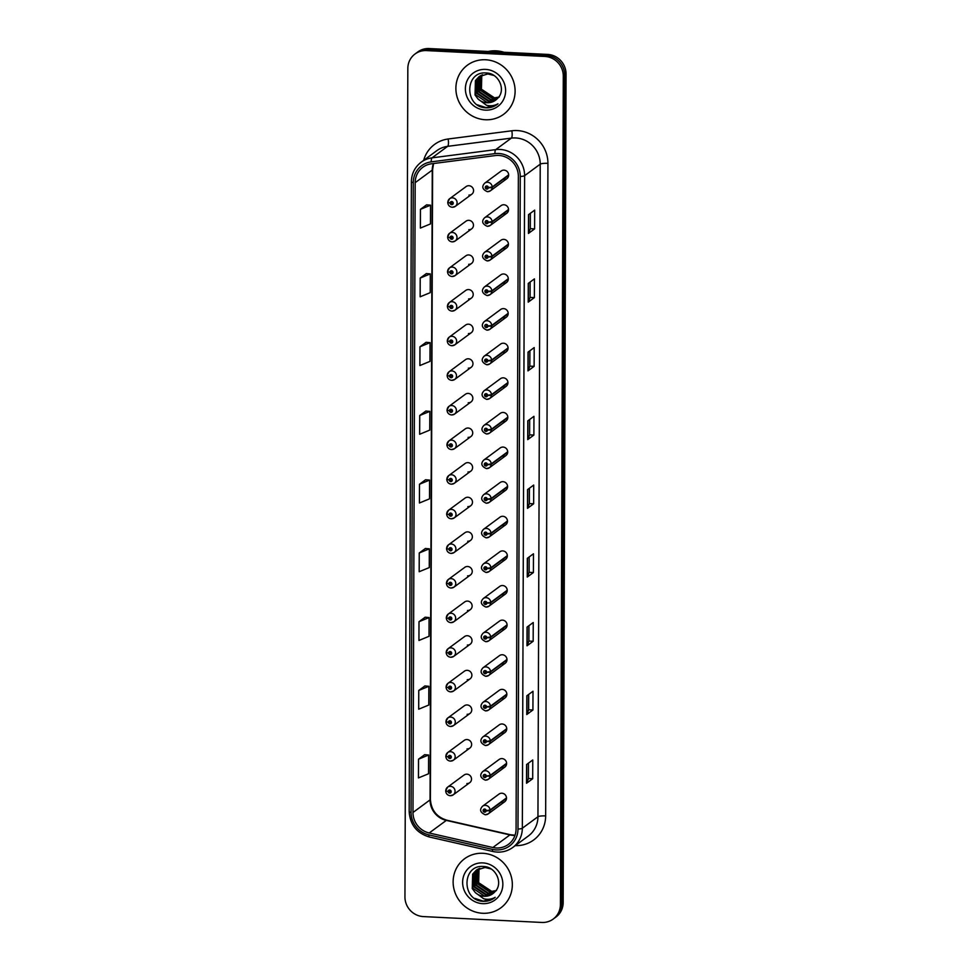 <?xml version="1.0" encoding="UTF-8"?>
<svg xmlns="http://www.w3.org/2000/svg" width="971" height="971" viewBox="0 0 971 971"><rect width="100%" height="100%" fill="white"/><g stroke="black" fill="none" stroke-linecap="round" stroke-linejoin="round"><path stroke-width="1.46" d="M468.811 229.702A4.77 4.552 -126.4 0 0 473.205 223.706A4.77 4.552 -126.4 0 0 465.995 221.182L449.524 233.319A4.77 4.552 53.6 0 1 456.746 235.844A4.77 4.552 53.6 0 1 452.34 241.84M468.69 264.318A4.77 4.552 -126.4 0 0 473.083 258.322A4.77 4.552 -126.4 0 0 465.874 255.798L449.415 267.935A4.77 4.552 53.6 0 1 456.625 270.46A4.77 4.552 53.6 0 1 452.219 276.456M468.568 298.934A4.77 4.552 -126.4 0 0 472.962 292.939A4.77 4.552 -126.4 0 0 465.752 290.414L449.294 302.551A4.77 4.552 53.6 0 1 456.504 305.076A4.77 4.552 53.6 0 1 452.098 311.072M468.447 333.551A4.77 4.552 -126.4 0 0 472.841 327.555A4.77 4.552 -126.4 0 0 465.631 325.03L449.172 337.155A4.77 4.552 53.6 0 1 456.382 339.692A4.77 4.552 53.6 0 1 451.976 345.688M468.325 368.167A4.77 4.552 -126.4 0 0 472.719 362.171A4.77 4.552 -126.4 0 0 465.51 359.634L449.051 371.772A4.77 4.552 53.6 0 1 456.261 374.308A4.77 4.552 53.6 0 1 451.855 380.304M468.204 402.783A4.77 4.552 -126.4 0 0 472.598 396.787A4.77 4.552 -126.4 0 0 465.388 394.25L448.93 406.388A4.77 4.552 53.6 0 1 456.139 408.925A4.77 4.552 53.6 0 1 451.733 414.92M468.083 437.399A4.77 4.552 -126.4 0 0 472.476 431.403A4.77 4.552 -126.4 0 0 465.267 428.866L448.808 441.004A4.77 4.552 53.6 0 1 456.018 443.541A4.77 4.552 53.6 0 1 451.612 449.537M467.961 472.015A4.77 4.552 -126.4 0 0 472.355 466.019A4.77 4.552 -126.4 0 0 465.145 463.483L448.687 475.62A4.77 4.552 53.6 0 1 455.897 478.157A4.77 4.552 53.6 0 1 451.503 484.141M467.84 506.619A4.77 4.552 -126.4 0 0 472.246 500.635A4.77 4.552 -126.4 0 0 465.036 498.099L448.566 510.236A4.77 4.552 53.6 0 1 455.775 512.773A4.77 4.552 53.6 0 1 451.381 518.757M467.719 541.235A4.77 4.552 -126.4 0 0 472.124 535.252A4.77 4.552 -126.4 0 0 464.915 532.715L448.444 544.852A4.77 4.552 53.6 0 1 455.654 547.389A4.77 4.552 53.6 0 1 451.26 553.373M467.597 575.852A4.77 4.552 -126.4 0 0 472.003 569.868A4.77 4.552 -126.4 0 0 464.793 567.331L448.323 579.469A4.77 4.552 53.6 0 1 455.533 582.005A4.77 4.552 53.6 0 1 451.139 587.989M467.476 610.468A4.77 4.552 -126.4 0 0 471.882 604.472A4.77 4.552 -126.4 0 0 464.672 601.947L448.201 614.085A4.77 4.552 53.6 0 1 455.411 616.609A4.77 4.552 53.6 0 1 451.017 622.605M467.354 645.084A4.77 4.552 -126.4 0 0 471.76 639.088A4.77 4.552 -126.4 0 0 464.551 636.563L448.08 648.701A4.77 4.552 53.6 0 1 455.29 651.225A4.77 4.552 53.6 0 1 450.896 657.221M467.233 679.7A4.77 4.552 -126.4 0 0 471.639 673.704A4.77 4.552 -126.4 0 0 464.429 671.179L447.959 683.317A4.77 4.552 53.6 0 1 455.168 685.842A4.77 4.552 53.6 0 1 450.775 691.838M467.124 714.316A4.77 4.552 -126.4 0 0 471.518 708.32A4.77 4.552 -126.4 0 0 464.308 705.796L447.837 717.921A4.77 4.552 53.6 0 1 455.047 720.458A4.77 4.552 53.6 0 1 450.653 726.454M467.002 748.932A4.77 4.552 -126.4 0 0 471.396 742.936A4.77 4.552 -126.4 0 0 464.187 740.4L447.716 752.537A4.77 4.552 53.6 0 1 454.926 755.074A4.77 4.552 53.6 0 1 450.532 761.07M466.881 783.548A4.77 4.552 -126.4 0 0 471.275 777.553A4.77 4.552 -126.4 0 0 464.065 775.016L447.595 787.153A4.77 4.552 53.6 0 1 454.804 789.69A4.77 4.552 53.6 0 1 450.41 795.686M468.932 195.086A4.77 4.552 -126.4 0 0 473.326 189.102A4.77 4.552 -126.4 0 0 466.116 186.566L449.646 198.703A4.77 4.552 53.6 0 1 456.856 201.24A4.77 4.552 53.6 0 1 452.462 207.224M503.913 214.13A4.77 4.552 -126.4 0 0 508.306 208.134A4.77 4.552 -126.4 0 0 501.097 205.609L484.626 217.747A4.77 4.552 53.6 0 1 492.079 221.606L488.231 222.153A1.59 1.517 -126.4 0 0 486.689 220.587A1.59 1.517 -126.4 0 0 485.148 222.068A1.59 1.517 -126.4 0 0 486.677 223.706A1.59 1.517 -126.4 0 0 488.231 222.286L486.689 222.772L486.835 221.546M503.791 248.746A4.77 4.552 -126.4 0 0 508.185 242.75A4.77 4.552 -126.4 0 0 500.975 240.225L484.505 252.351A4.77 4.552 53.6 0 1 491.957 256.223L488.11 256.769A1.59 1.517 -126.4 0 0 486.568 255.203A1.59 1.517 -126.4 0 0 485.027 256.684A1.59 1.517 -126.4 0 0 486.556 258.322A1.59 1.517 -126.4 0 0 488.11 256.902L486.568 257.388L486.192 256.247L488.11 256.769M503.67 283.362A4.77 4.552 -126.4 0 0 508.064 277.366A4.77 4.552 -126.4 0 0 500.854 274.829L484.383 286.967A4.77 4.552 53.6 0 1 491.836 290.839L487.988 291.385A1.59 1.517 -126.4 0 0 486.447 289.819A1.59 1.517 -126.4 0 0 484.905 291.3A1.59 1.517 -126.4 0 0 486.435 292.939A1.59 1.517 -126.4 0 0 487.988 291.518L486.447 292.004L486.07 290.863L487.988 291.385M503.548 317.978A4.77 4.552 -126.4 0 0 507.942 311.982A4.77 4.552 -126.4 0 0 500.733 309.446L484.262 321.583A4.77 4.552 53.6 0 1 491.714 325.455L487.867 326.001A1.59 1.517 -126.4 0 0 486.325 324.435A1.59 1.517 -126.4 0 0 484.784 325.916A1.59 1.517 -126.4 0 0 486.325 327.555A1.59 1.517 -126.4 0 0 487.867 326.135L486.325 326.62L486.483 325.394M503.427 352.594A4.77 4.552 -126.4 0 0 507.821 346.598A4.77 4.552 -126.4 0 0 500.611 344.062L484.141 356.199A4.77 4.552 53.6 0 1 491.593 360.059L487.745 360.617A1.59 1.517 -126.4 0 0 486.204 359.039A1.59 1.517 -126.4 0 0 484.663 360.532A1.59 1.517 -126.4 0 0 486.204 362.171A1.59 1.517 -126.4 0 0 487.745 360.751L486.204 361.236L485.828 360.095L487.745 360.617M503.306 387.198A4.77 4.552 -126.4 0 0 507.699 381.215A4.77 4.552 -126.4 0 0 500.49 378.678L484.019 390.815A4.77 4.552 53.6 0 1 491.472 394.675L487.624 395.233A1.59 1.517 -126.4 0 0 486.095 393.656A1.59 1.517 -126.4 0 0 484.541 395.148A1.59 1.517 -126.4 0 0 486.083 396.787A1.59 1.517 -126.4 0 0 487.624 395.367L486.083 395.852L485.706 394.712L487.624 395.233M503.184 421.815A4.77 4.552 -126.4 0 0 507.578 415.831A4.77 4.552 -126.4 0 0 500.368 413.294L483.898 425.432A4.77 4.552 53.6 0 1 491.35 429.291L487.503 429.85A1.59 1.517 -126.4 0 0 485.973 428.272A1.59 1.517 -126.4 0 0 484.42 429.765A1.59 1.517 -126.4 0 0 485.961 431.403A1.59 1.517 -126.4 0 0 487.503 429.983L485.961 430.456L486.119 429.243M503.063 456.431A4.77 4.552 -126.4 0 0 507.457 450.447A4.77 4.552 -126.4 0 0 500.247 447.91L483.776 460.048A4.77 4.552 53.6 0 1 491.229 463.907L487.381 464.466A1.59 1.517 -126.4 0 0 485.852 462.888A1.59 1.517 -126.4 0 0 484.298 464.381A1.59 1.517 -126.4 0 0 485.84 466.019A1.59 1.517 -126.4 0 0 487.381 464.599L485.84 465.073L485.464 463.944L487.381 464.466M502.942 491.047A4.77 4.552 -126.4 0 0 507.335 485.063A4.77 4.552 -126.4 0 0 500.126 482.526L483.667 494.664A4.77 4.552 53.6 0 1 491.108 498.524L487.26 499.07A1.59 1.517 -126.4 0 0 485.731 497.504A1.59 1.517 -126.4 0 0 484.177 498.997A1.59 1.517 -126.4 0 0 485.718 500.623A1.59 1.517 -126.4 0 0 487.26 499.215L485.718 499.689L485.876 498.463M502.82 525.663A4.77 4.552 -126.4 0 0 507.214 519.667A4.77 4.552 -126.4 0 0 500.004 517.142L483.546 529.28A4.77 4.552 53.6 0 1 490.986 533.14L487.139 533.686A1.59 1.517 -126.4 0 0 485.609 532.12A1.59 1.517 -126.4 0 0 484.056 533.601A1.59 1.517 -126.4 0 0 485.597 535.239A1.59 1.517 -126.4 0 0 487.139 533.832L485.597 534.305L485.221 533.176L487.139 533.686M502.699 560.279A4.77 4.552 -126.4 0 0 507.093 554.283A4.77 4.552 -126.4 0 0 499.883 551.759L483.424 563.896A4.77 4.552 53.6 0 1 490.877 567.756L487.017 568.302A1.59 1.517 -126.4 0 0 485.488 566.736A1.59 1.517 -126.4 0 0 483.934 568.217A1.59 1.517 -126.4 0 0 485.476 569.856A1.59 1.517 -126.4 0 0 487.017 568.448L485.476 568.921L485.099 567.78L487.017 568.302M502.577 594.895A4.77 4.552 -126.4 0 0 506.971 588.899A4.77 4.552 -126.4 0 0 499.762 586.375L483.303 598.512A4.77 4.552 53.6 0 1 490.756 602.372L486.896 602.918A1.59 1.517 -126.4 0 0 485.366 601.352A1.59 1.517 -126.4 0 0 483.813 602.833A1.59 1.517 -126.4 0 0 485.354 604.472A1.59 1.517 -126.4 0 0 486.896 603.052L485.354 603.537L485.512 602.311M502.456 629.511A4.77 4.552 -126.4 0 0 506.85 623.516A4.77 4.552 -126.4 0 0 499.64 620.991L483.182 633.116A4.77 4.552 53.6 0 1 490.634 636.988L486.774 637.534A1.59 1.517 -126.4 0 0 485.245 635.969A1.59 1.517 -126.4 0 0 483.692 637.449A1.59 1.517 -126.4 0 0 485.233 639.088A1.59 1.517 -126.4 0 0 486.774 637.668L485.233 638.153L484.857 637.012L486.774 637.534M502.335 664.128A4.77 4.552 -126.4 0 0 506.728 658.132A4.77 4.552 -126.4 0 0 499.519 655.595L483.06 667.732A4.77 4.552 53.6 0 1 490.513 671.604L486.653 672.15A1.59 1.517 -126.4 0 0 485.124 670.585A1.59 1.517 -126.4 0 0 483.57 672.066A1.59 1.517 -126.4 0 0 485.112 673.704A1.59 1.517 -126.4 0 0 486.653 672.284L485.112 672.769L485.269 671.544M502.213 698.744A4.77 4.552 -126.4 0 0 506.607 692.748A4.77 4.552 -126.4 0 0 499.397 690.211L482.939 702.349A4.77 4.552 53.6 0 1 490.391 706.22L486.532 706.767A1.59 1.517 -126.4 0 0 485.002 705.201A1.59 1.517 -126.4 0 0 483.449 706.682A1.59 1.517 -126.4 0 0 484.99 708.32A1.59 1.517 -126.4 0 0 486.532 706.9L484.99 707.386L485.148 706.16M502.092 733.36A4.77 4.552 -126.4 0 0 506.498 727.364A4.77 4.552 -126.4 0 0 499.288 724.827L482.818 736.965A4.77 4.552 53.6 0 1 490.27 740.824L486.41 741.383A1.59 1.517 -126.4 0 0 484.881 739.805A1.59 1.517 -126.4 0 0 483.327 741.298A1.59 1.517 -126.4 0 0 484.869 742.936A1.59 1.517 -126.4 0 0 486.41 741.516L484.869 742.002L484.493 740.861L486.41 741.383M501.971 767.964A4.77 4.552 -126.4 0 0 506.377 761.98A4.77 4.552 -126.4 0 0 499.167 759.443L482.696 771.581A4.77 4.552 53.6 0 1 490.149 775.441L486.301 775.999A1.59 1.517 -126.4 0 0 484.76 774.421A1.59 1.517 -126.4 0 0 483.206 775.914A1.59 1.517 -126.4 0 0 484.747 777.553A1.59 1.517 -126.4 0 0 486.289 776.132L484.747 776.618L484.905 775.392M501.849 802.58A4.77 4.552 -126.4 0 0 506.255 796.596A4.77 4.552 -126.4 0 0 499.045 794.06L482.575 806.197A4.77 4.552 53.6 0 1 490.027 810.057L486.18 810.615A1.59 1.517 -126.4 0 0 484.638 809.037A1.59 1.517 -126.4 0 0 483.097 810.53A1.59 1.517 -126.4 0 0 484.626 812.169A1.59 1.517 -126.4 0 0 486.18 810.749L484.626 811.222L484.262 810.093L486.18 810.615M504.034 179.514A4.77 4.552 -126.4 0 0 508.428 173.518A4.77 4.552 -126.4 0 0 501.218 170.993L484.747 183.131A4.77 4.552 53.6 0 1 492.2 186.99L488.352 187.537A1.59 1.517 -126.4 0 0 486.811 185.971A1.59 1.517 -126.4 0 0 485.269 187.452A1.59 1.517 -126.4 0 0 486.799 189.09A1.59 1.517 -126.4 0 0 488.352 187.682L486.811 188.156L486.435 187.015L488.352 187.537M485.609 59.765A30.514 29.106 -126.4 0 0 467.391 65.191A30.514 29.106 -126.4 0 0 457.462 98.12A30.514 29.106 -126.4 0 0 485.391 119.749A30.514 29.106 -126.4 0 0 503.609 114.323A30.514 29.106 -126.4 0 0 513.538 81.406A30.514 29.106 -126.4 0 0 485.609 59.765A30.514 29.106 -126.4 0 0 467.391 65.191A30.514 29.106 -126.4 0 0 457.462 98.12A30.514 29.106 -126.4 0 0 485.391 119.749A30.514 29.106 -126.4 0 0 503.609 114.323A30.514 29.106 -126.4 0 0 513.538 81.406A30.514 29.106 -126.4 0 0 485.609 59.765M482.83 853.291A30.514 29.106 -126.4 0 0 464.624 858.716A30.514 29.106 -126.4 0 0 454.695 891.633A30.514 29.106 -126.4 0 0 482.623 913.274A30.514 29.106 -126.4 0 0 500.842 907.849A30.514 29.106 -126.4 0 0 510.77 874.932A30.514 29.106 -126.4 0 0 482.83 853.291A30.514 29.106 -126.4 0 0 464.624 858.716A30.514 29.106 -126.4 0 0 454.695 891.633A30.514 29.106 -126.4 0 0 482.623 913.274A30.514 29.106 -126.4 0 0 500.842 907.849A30.514 29.106 -126.4 0 0 510.77 874.932A30.514 29.106 -126.4 0 0 482.83 853.291M498.681 155.433A20.342 19.408 53.6 0 1 518.356 176.406L516.074 828.967A20.342 19.408 53.6 0 1 508.403 844.369A20.342 19.408 53.6 0 1 492.843 847.513L429.218 832.984A20.342 19.408 53.6 0 1 412.978 812.496L415.175 182.669A20.342 19.408 53.6 0 1 422.846 167.267A20.342 19.408 53.6 0 1 431.561 163.783L495.259 155.566A20.342 19.408 53.6 0 1 498.681 155.433M498.693 153.491A22.321 21.289 -126.4 0 0 494.931 153.636L431.233 161.866A22.321 21.289 -126.4 0 0 413.27 182.572L411.061 812.399A22.321 21.289 -126.4 0 0 428.879 834.878L492.503 849.407A22.321 21.289 -126.4 0 0 517.992 829.064L520.274 176.491A22.321 21.289 -126.4 0 0 498.693 153.491M415.03 53.988L417.797 51.936A19.068 18.194 -126.4 0 1 429.182 48.55L547.62 54.412A19.068 18.194 -126.4 0 1 566.057 74.063L563.168 902.581A19.068 18.194 -126.4 0 1 555.97 917.012L554.587 918.032A19.068 18.194 -126.4 0 0 561.772 903.6L564.673 75.083A19.068 18.194 -126.4 0 0 546.224 55.432L427.798 49.57A19.068 18.194 -126.4 0 0 416.413 52.968A19.068 18.194 -126.4 0 1 427.798 49.57L546.224 55.432A19.068 18.194 -126.4 0 1 564.673 75.083L561.772 903.6A19.068 18.194 -126.4 0 1 554.587 918.032L553.203 919.064A19.068 18.194 -126.4 0 0 560.388 904.62L563.289 76.114A19.068 18.194 -126.4 0 0 544.84 56.452L426.403 50.589A19.068 18.194 -126.4 0 0 415.03 53.988A19.068 18.194 -126.4 0 0 407.832 68.419L404.943 896.937A19.068 18.194 -126.4 0 0 423.38 916.588L541.818 922.45A19.068 18.194 -126.4 0 0 553.203 919.064M528.455 763.145L528.406 778.536L526.67 783.099A5.086 0.935 -179.8 0 1 526.525 783.257L532.691 778.73L532.751 759.977L526.598 764.517L526.525 783.257M528.406 778.511L532.691 778.73M532.921 709.995L528.637 709.777L526.913 714.365A5.086 0.935 -179.8 0 1 526.768 714.535L532.921 709.995L532.994 691.255L526.84 695.782L526.768 714.535M528.94 625.688L528.879 641.078L527.144 645.642A5.086 0.935 -179.8 0 1 527.01 645.8L533.164 641.261L533.237 622.52L527.071 627.06L527.01 645.8M528.879 641.054L533.164 641.261M533.407 572.538L529.122 572.32L527.387 576.908A5.086 0.935 -179.8 0 1 527.253 577.065L533.407 572.538L533.467 553.786L527.314 558.325L527.253 577.065M534.608 228.877L530.324 228.671L528.588 233.258A5.086 0.935 -179.8 0 1 528.455 233.416L534.608 228.877L534.669 210.137L528.515 214.676L528.455 233.416M534.366 297.612L530.081 297.405L528.345 301.993A5.086 0.935 -179.8 0 1 528.212 302.151L534.366 297.612L534.426 278.871L528.273 283.411L528.212 302.151M534.123 366.346L529.838 366.128L528.103 370.716A5.086 0.935 -179.8 0 1 527.969 370.886L534.123 366.346L534.196 347.594L528.03 352.133L527.969 370.886M533.88 435.069L529.608 434.862L527.872 439.45A5.086 0.935 -179.8 0 1 527.726 439.608L533.88 435.069L533.953 416.328L527.799 420.868L527.726 439.608M529.413 488.219L529.365 503.621L527.629 508.173A5.086 0.935 -179.8 0 1 527.496 508.343L533.649 503.803L533.71 485.063L527.556 489.59L527.496 508.343M529.365 503.597L533.649 503.803M425.152 617.228L418.999 621.707L418.938 640.459L429.024 636.308L429.085 617.556L425.092 617.216M424.922 685.951L418.768 690.442L418.695 709.182L428.781 705.031L428.854 686.291L424.861 685.951M424.679 754.685L418.525 759.176L418.452 777.917L428.551 773.766L428.612 755.025L424.618 754.685M425.881 411.036L419.727 415.515L419.654 434.268L429.74 430.117L429.813 411.376L425.82 411.024M426.123 342.302L419.958 346.793L419.897 365.533L429.983 361.382L430.056 342.642L426.063 342.302M426.354 273.579L420.2 278.058L420.14 296.81L430.226 292.659L430.287 273.907L426.293 273.567M426.597 204.845L420.443 209.335L420.382 228.076L430.469 223.925L430.529 205.184L426.536 204.832M425.395 548.494L419.241 552.985L419.181 571.725L429.267 567.574L429.328 548.833L425.334 548.494M419.484 484.25L419.411 502.99L429.51 498.851L429.57 480.099L425.577 479.759L419.484 484.25L429.57 480.099M529.608 434.887L529.656 419.496M529.838 366.152L529.899 350.762M530.081 297.429L530.13 282.039M530.324 228.695L530.372 213.304M529.122 572.344L529.171 556.953M528.637 709.801L528.697 694.411M419.727 415.515L429.813 411.376M419.958 346.793L430.056 342.642M420.2 278.058L430.287 273.907M420.443 209.335L430.529 205.184M419.241 552.985L429.328 548.833M418.999 621.707L429.085 617.556M418.768 690.442L428.854 686.291M418.525 759.176L428.612 755.025M487.503 187.537L486.957 186.93M508.67 174.853L492.2 186.99M488.352 187.682A3.18 0.619 2.7 0 0 492.2 187.403A4.77 4.552 53.6 0 1 487.563 191.651M508.67 175.266L492.2 187.403M447.934 202.454L450.168 203.097A1.59 1.517 -126.4 0 0 451.709 204.663A1.59 1.517 -126.4 0 0 453.251 203.182A1.59 1.517 -126.4 0 0 451.721 201.543A1.59 1.517 -126.4 0 0 450.168 202.963L451.709 202.478L452.085 203.619L450.168 203.097M452.328 203.133L451.09 203.048M450.168 202.963A3.18 0.619 -177.3 0 1 447.765 202.247L449.646 198.703A4.77 4.552 53.6 0 0 447.862 202.102M451.867 202.538L451.09 203.109M487.381 222.153L488.231 222.153M508.549 209.469L492.079 221.606M488.231 222.286A3.18 0.619 2.7 0 0 492.079 222.007A4.77 4.552 53.6 0 1 487.442 226.267M508.549 209.882L492.079 222.007M487.26 256.769L486.714 256.162M508.428 244.085L491.957 256.223M488.11 256.902A3.18 0.619 2.7 0 0 491.957 256.623A4.77 4.552 53.6 0 1 487.321 260.883M508.428 244.486L491.957 256.623M487.139 291.385L486.592 290.778M508.306 278.701L491.836 290.839M487.988 291.518A3.18 0.619 2.7 0 0 491.836 291.239A4.77 4.552 53.6 0 1 487.199 295.5M508.306 279.102L491.836 291.239M508.185 313.317L491.714 325.455M487.867 326.135A3.18 0.619 2.7 0 0 491.714 325.855A4.77 4.552 53.6 0 1 487.078 330.116M508.185 313.718L491.714 325.855M486.944 326.001L487.867 326.001M447.813 237.07L450.046 237.713A1.59 1.517 -126.4 0 0 451.588 239.279A1.59 1.517 -126.4 0 0 453.129 237.798A1.59 1.517 -126.4 0 0 451.6 236.159A1.59 1.517 -126.4 0 0 450.046 237.579L451.588 237.094L451.964 238.235L450.046 237.713M451.721 237.118L450.969 237.664M450.046 237.579A3.18 0.619 -177.3 0 1 447.643 236.863L449.524 233.319A4.77 4.552 53.6 0 0 447.74 236.718M452.207 237.749L450.969 237.713M447.692 271.686L449.925 272.329A1.59 1.517 -126.4 0 0 451.466 273.895A1.59 1.517 -126.4 0 0 453.008 272.414A1.59 1.517 -126.4 0 0 451.479 270.775A1.59 1.517 -126.4 0 0 449.925 272.196L451.466 271.71L451.843 272.851L449.925 272.329M449.925 272.196A3.18 0.619 -177.3 0 1 447.522 271.479L449.415 267.935A4.77 4.552 53.6 0 0 447.619 271.334M447.57 306.302L449.804 306.945A1.59 1.517 -126.4 0 0 451.345 308.511A1.59 1.517 -126.4 0 0 452.887 307.03A1.59 1.517 -126.4 0 0 451.357 305.392A1.59 1.517 -126.4 0 0 449.804 306.812L451.345 306.326L451.721 307.467L449.804 306.945M451.479 306.351L450.726 306.897M449.804 306.812A3.18 0.619 -177.3 0 1 447.4 306.096L449.294 302.551A4.77 4.552 53.6 0 0 447.497 305.95M451.964 306.982L450.726 306.945M503.888 52.24A31.788 30.319 -126.4 0 0 496.047 50.832A31.788 30.319 -126.4 0 0 488.195 51.463M498.135 97.755L492.637 98.593L480.912 90.691L481.288 76.321L482.284 74.876M498.366 97.501L493.122 98.229L481.398 90.327L481.774 75.969L482.575 74.767M497.225 98.739L490.683 100.025L478.958 92.136L479.334 77.765L481.143 75.386M497.443 98.52L491.168 99.673L479.443 91.772L479.82 77.401L481.422 75.253M496.315 99.6L488.729 101.469L477.004 93.568L477.368 79.209L480.075 75.969M496.557 99.394L489.214 101.105L477.489 93.216L477.866 78.845L480.329 75.823M478.048 99.006A14.371 13.703 -126.4 0 0 486.993 102.756A14.371 13.703 -126.4 0 0 495.562 100.195A14.371 13.703 -126.4 0 0 497.54 98.399C506.389 90.291 498.9 73.347 486.641 73.007C464.903 70.519 464.017 105.985 484.869 107.745L485.913 107.83C490.489 107.999 494.506 106.652 497.977 103.8C494.421 105.79 490.586 106.264 486.459 105.244L478.048 99.006L475.05 95.012L475.414 80.642L479.067 76.648L487.843 73.942L493.863 75.459M495.598 100.171L487.26 102.55L475.535 94.648L475.911 80.29L479.31 76.478M499.288 97.003L494.494 97.84L480.657 88.664M485.573 69.39A20.731 19.772 -126.4 0 0 465.388 88.762A20.731 19.772 -126.4 0 0 485.427 110.136A20.731 19.772 -126.4 0 0 505.612 90.752A20.731 19.772 -126.4 0 0 485.573 69.39M497.298 104.346L497.977 103.8M497.103 104.492L486.143 107.66L477.635 104.892M495.368 891.281L489.87 892.106L478.133 884.217L478.509 869.846L479.516 868.402M495.586 891.026L490.355 891.754L478.63 883.853L479.006 869.482L479.808 868.292M494.457 892.264L487.903 893.551L476.178 885.649L476.555 871.29L478.375 868.899M494.664 892.033L488.401 893.199L476.676 885.297L477.052 870.926L478.654 868.766M493.547 893.114L485.949 894.995L474.224 887.093L474.601 872.735L477.307 869.494M493.778 892.907L486.447 894.631L474.722 886.729L475.098 872.371L477.562 869.336M475.268 892.531A14.371 13.703 -126.4 0 0 484.226 896.269A14.371 13.703 -126.4 0 0 492.795 893.721A14.371 13.703 -126.4 0 0 494.773 891.924C503.621 883.816 496.132 866.872 483.874 866.533C462.135 864.044 461.249 899.51 482.102 901.27L483.145 901.343C487.721 901.525 491.739 900.178 495.21 897.313C491.654 899.304 487.806 899.789 483.692 898.758L475.268 892.531L472.27 888.538L472.646 874.167L476.288 870.174L485.075 867.467L491.095 868.972M492.831 893.696L484.493 896.075L472.768 888.174L473.144 873.815L476.543 869.992M496.509 890.516L491.727 891.366L477.89 882.19M482.805 862.903A20.731 19.772 -126.4 0 0 462.621 882.287A20.731 19.772 -126.4 0 0 482.66 903.649A20.731 19.772 -126.4 0 0 502.844 884.278A20.731 19.772 -126.4 0 0 482.805 862.903M494.53 897.859L495.21 897.313M494.336 898.017L483.376 901.173L474.868 898.406M508.064 347.921L491.593 360.059M487.745 360.751A3.18 0.619 2.7 0 0 491.593 360.472A4.77 4.552 53.6 0 1 486.957 364.732M508.064 348.334L491.593 360.472M507.942 382.538L491.472 394.675M487.624 395.367A3.18 0.619 2.7 0 0 491.472 395.088A4.77 4.552 53.6 0 1 486.835 399.336M507.942 382.95L491.472 395.088M507.821 417.154L491.35 429.291M487.503 429.983A3.18 0.619 2.7 0 0 491.35 429.704A4.77 4.552 53.6 0 1 486.714 433.952M507.821 417.566L491.35 429.704M486.58 429.837L487.503 429.85M447.449 340.918L449.682 341.561A1.59 1.517 -126.4 0 0 451.224 343.127A1.59 1.517 -126.4 0 0 452.765 341.646A1.59 1.517 -126.4 0 0 451.236 340.008A1.59 1.517 -126.4 0 0 449.682 341.428L451.224 340.942L451.6 342.083L449.682 341.561M451.357 340.967L450.617 341.513M449.682 341.428A3.18 0.619 -177.3 0 1 447.279 340.712L449.172 337.155A4.77 4.552 53.6 0 0 447.376 340.566M451.843 341.598L450.617 341.561M447.328 375.534L449.561 376.178A1.59 1.517 -126.4 0 0 451.102 377.743A1.59 1.517 -126.4 0 0 452.644 376.263A1.59 1.517 -126.4 0 0 451.114 374.624A1.59 1.517 -126.4 0 0 449.561 376.032L451.114 375.559L451.479 376.699L449.561 376.178M451.721 376.214L450.495 376.129M449.561 376.032A3.18 0.619 -177.3 0 1 447.158 375.328L449.051 371.772A4.77 4.552 53.6 0 0 447.255 375.182M451.26 375.607L450.495 376.178M447.206 410.15L449.439 410.794A1.59 1.517 -126.4 0 0 450.981 412.359A1.59 1.517 -126.4 0 0 452.522 410.879A1.59 1.517 -126.4 0 0 450.993 409.24A1.59 1.517 -126.4 0 0 449.439 410.648L450.993 410.175L451.357 411.303L449.439 410.794M451.114 410.187L450.374 410.733M449.439 410.648A3.18 0.619 -177.3 0 1 447.036 409.932L448.93 406.388A4.77 4.552 53.6 0 0 447.133 409.798M451.6 410.83L450.374 410.794M507.699 451.77L491.229 463.907M487.381 464.599A3.18 0.619 2.7 0 0 491.229 464.32A4.77 4.552 53.6 0 1 486.592 468.568M507.699 452.183L491.229 464.32M507.578 486.386L491.108 498.524M487.26 499.215A3.18 0.619 2.7 0 0 491.108 498.936A4.77 4.552 53.6 0 1 486.471 503.184M507.578 486.799L491.108 498.936M486.337 499.07L487.26 499.07M486.289 533.686L485.755 533.079M507.457 521.002L490.986 533.14M487.139 533.832A3.18 0.619 2.7 0 0 490.986 533.552A4.77 4.552 53.6 0 1 486.35 537.8M507.457 521.415L490.986 533.552M486.168 568.302L485.634 567.695M507.335 555.618L490.877 567.756M487.017 568.448A3.18 0.619 2.7 0 0 490.865 568.169A4.77 4.552 53.6 0 1 486.228 572.417M507.335 556.031L490.865 568.169M507.214 590.234L490.756 602.372M486.896 603.052A3.18 0.619 2.7 0 0 490.743 602.773A4.77 4.552 53.6 0 1 486.107 607.033M507.214 590.647L490.743 602.773M485.973 602.918L486.896 602.918M447.085 444.767L449.318 445.398A1.59 1.517 -126.4 0 0 450.86 446.976A1.59 1.517 -126.4 0 0 452.401 445.483A1.59 1.517 -126.4 0 0 450.872 443.844A1.59 1.517 -126.4 0 0 449.33 445.264L450.872 444.791L451.248 445.92L449.318 445.398M450.993 444.803L450.253 445.349M449.33 445.264A3.18 0.619 -177.3 0 1 446.915 444.548L448.808 441.004A4.77 4.552 53.6 0 0 447.012 444.415M451.479 445.446L450.253 445.41M446.963 479.383L449.209 480.014A1.59 1.517 -126.4 0 0 450.738 481.592A1.59 1.517 -126.4 0 0 452.292 480.099A1.59 1.517 -126.4 0 0 450.75 478.46A1.59 1.517 -126.4 0 0 449.209 479.88L450.75 479.407L451.127 480.536L449.209 480.014M451.357 480.062L450.131 479.965M449.209 479.88A3.18 0.619 -177.3 0 1 446.794 479.164L448.687 475.62A4.77 4.552 53.6 0 0 446.891 479.031M450.896 479.456L450.131 480.026M446.842 513.999L449.088 514.63A1.59 1.517 -126.4 0 0 450.617 516.208A1.59 1.517 -126.4 0 0 452.17 514.715A1.59 1.517 -126.4 0 0 450.629 513.076A1.59 1.517 -126.4 0 0 449.088 514.496L450.629 514.023L451.005 515.152L449.088 514.63M450.75 514.035L450.01 514.581M449.088 514.496A3.18 0.619 -177.3 0 1 446.672 513.78L448.566 510.236A4.77 4.552 53.6 0 0 446.769 513.647M451.236 514.679L450.01 514.642M446.721 548.615L448.966 549.246A1.59 1.517 -126.4 0 0 450.495 550.824A1.59 1.517 -126.4 0 0 452.049 549.331A1.59 1.517 -126.4 0 0 450.508 547.693A1.59 1.517 -126.4 0 0 448.966 549.113L450.508 548.627L450.884 549.768L448.966 549.246M451.114 549.283L449.889 549.198M448.966 549.113A3.18 0.619 -177.3 0 1 446.551 548.397L448.444 544.852A4.77 4.552 53.6 0 0 446.648 548.251M450.653 548.688L449.889 549.258M446.599 583.219L448.845 583.862A1.59 1.517 -126.4 0 0 450.374 585.428A1.59 1.517 -126.4 0 0 451.928 583.947A1.59 1.517 -126.4 0 0 450.386 582.309A1.59 1.517 -126.4 0 0 448.845 583.729L450.386 583.243L450.762 584.384L448.845 583.862M450.508 583.268L449.767 583.814M448.845 583.729A3.18 0.619 -177.3 0 1 446.429 583.013L448.323 579.469A4.77 4.552 53.6 0 0 446.526 582.867M450.993 583.899L449.767 583.874M485.925 637.534L485.391 636.927M507.093 624.851L490.634 636.988M486.774 637.668A3.18 0.619 2.7 0 0 490.634 637.389A4.77 4.552 53.6 0 1 485.986 641.649M507.093 625.251L490.634 637.389M485.803 672.15L486.653 672.15M506.971 659.467L490.513 671.604M486.653 672.284A3.18 0.619 2.7 0 0 490.513 672.005A4.77 4.552 53.6 0 1 485.864 676.265M506.971 659.867L490.513 672.005M506.85 694.083L490.391 706.22M486.532 706.9A3.18 0.619 2.7 0 0 490.391 706.621A4.77 4.552 53.6 0 1 485.755 710.881M506.85 694.483L490.391 706.621M485.609 706.767L486.532 706.767M506.728 728.687L490.27 740.824M486.41 741.516A3.18 0.619 2.7 0 0 490.27 741.237A4.77 4.552 53.6 0 1 485.634 745.497M506.728 729.1L490.27 741.237M506.607 763.303L490.149 775.441M486.289 776.132A3.18 0.619 2.7 0 0 490.149 775.853A4.77 4.552 53.6 0 1 485.512 780.101M506.607 763.716L490.149 775.853M485.366 775.987L486.301 775.999M506.498 797.919L490.027 810.057M486.18 810.749A3.18 0.619 2.7 0 0 490.027 810.469A4.77 4.552 53.6 0 1 485.391 814.718M506.486 798.332L490.027 810.469M446.478 617.835L448.723 618.478A1.59 1.517 -126.4 0 0 450.253 620.044A1.59 1.517 -126.4 0 0 451.806 618.563A1.59 1.517 -126.4 0 0 450.265 616.925A1.59 1.517 -126.4 0 0 448.723 618.345L450.265 617.859L450.641 619L448.723 618.478M450.386 617.884L449.646 618.43M448.723 618.345A3.18 0.619 -177.3 0 1 446.32 617.629L448.201 614.085A4.77 4.552 53.6 0 0 446.405 617.483M450.872 618.515L449.646 618.478M446.357 652.451L448.602 653.095A1.59 1.517 -126.4 0 0 450.131 654.66A1.59 1.517 -126.4 0 0 451.685 653.18A1.59 1.517 -126.4 0 0 450.143 651.541A1.59 1.517 -126.4 0 0 448.602 652.961L450.143 652.476L450.52 653.617L448.602 653.095M450.762 653.131L449.524 653.046M448.602 652.961A3.18 0.619 -177.3 0 1 446.199 652.245L448.08 648.701A4.77 4.552 53.6 0 0 446.284 652.099M450.289 652.536L449.524 653.095M446.247 687.067L448.481 687.711A1.59 1.517 -126.4 0 0 450.01 689.276A1.59 1.517 -126.4 0 0 451.564 687.796A1.59 1.517 -126.4 0 0 450.022 686.157A1.59 1.517 -126.4 0 0 448.481 687.577L450.022 687.092L450.398 688.233L448.481 687.711M450.143 687.116L449.403 687.662M448.481 687.577A3.18 0.619 -177.3 0 1 446.077 686.861L447.959 683.317A4.77 4.552 53.6 0 0 446.162 686.715M450.641 687.747L449.403 687.711M446.126 721.684L448.359 722.327A1.59 1.517 -126.4 0 0 449.889 723.893A1.59 1.517 -126.4 0 0 451.442 722.412A1.59 1.517 -126.4 0 0 449.901 720.773A1.59 1.517 -126.4 0 0 448.359 722.193L449.901 721.708L450.277 722.849L448.359 722.327M448.359 722.193A3.18 0.619 -177.3 0 1 445.956 721.477L447.837 717.921A4.77 4.552 53.6 0 0 446.041 721.332M450.52 722.363L450.046 721.756M446.005 756.3L448.238 756.943A1.59 1.517 -126.4 0 0 449.767 758.509A1.59 1.517 -126.4 0 0 451.321 757.028A1.59 1.517 -126.4 0 0 449.779 755.389A1.59 1.517 -126.4 0 0 448.238 756.797L449.779 756.324L450.156 757.465L448.238 756.943M450.398 756.979L449.16 756.895M448.238 756.797A3.18 0.619 -177.3 0 1 445.835 756.093L447.716 752.537A4.77 4.552 53.6 0 0 445.92 755.948M449.925 756.373L449.16 756.943M445.883 790.916L448.117 791.559A1.59 1.517 -126.4 0 0 449.646 793.125A1.59 1.517 -126.4 0 0 451.199 791.644A1.59 1.517 -126.4 0 0 449.658 790.006A1.59 1.517 -126.4 0 0 448.117 791.414L449.658 790.94L450.034 792.069L448.117 791.559M449.779 790.952L449.039 791.499M448.117 791.414A3.18 0.619 -177.3 0 1 445.713 790.697L447.595 787.153A4.77 4.552 53.6 0 0 445.81 790.564M450.277 791.596L449.039 791.559M492.843 847.513L509.921 834.914A20.342 19.408 -126.4 0 0 513.356 835.388A20.342 19.408 -126.4 0 0 514.982 835.4M412.978 812.496L430.056 799.898A20.342 19.408 -126.4 0 0 446.308 820.398L509.921 834.914A11.446 2.306 -77.1 0 1 510.503 834.744L515.043 835.23M423.659 160.361A31.788 30.319 53.6 0 1 448.141 138.999L511.838 130.782A31.788 30.319 53.6 0 1 547.923 163.334L545.653 815.907A6.36 1.177 0.2 0 0 537.946 816.732L540.216 164.172A25.428 24.251 -126.4 0 0 515.637 137.955A25.428 24.251 -126.4 0 0 511.341 138.125L447.643 146.342A25.428 24.251 -126.4 0 0 436.756 150.699L421.147 162.206A25.428 24.251 53.6 0 1 432.046 157.848A6.36 1.687 82.6 0 0 431.233 161.866M545.653 815.907A31.788 30.319 53.6 0 1 515.249 845.644M528.358 835.982A25.428 24.251 -126.4 0 0 537.946 816.732L522.337 828.227A25.428 24.251 53.6 0 1 512.749 847.489L528.358 835.982M448.141 138.999A6.36 1.687 -97.4 0 1 447.643 146.342L432.046 157.848L495.744 149.619A25.428 24.251 53.6 0 1 500.029 149.461A25.428 24.251 53.6 0 1 524.619 175.666A6.36 1.177 -179.8 0 1 520.274 176.491M494.931 153.636A6.36 1.687 82.6 0 1 495.744 149.619L511.341 138.125A6.36 1.687 -97.4 0 0 511.838 130.782M421.147 162.206C414.848 167.085 411.583 173.603 411.376 181.735A6.36 1.177 0.2 0 0 413.27 182.572M411.061 812.399A6.36 1.177 -179.8 0 1 409.179 811.562C410.041 824.707 416.765 833.179 429.352 836.99L492.965 851.506C500.223 853.036 506.813 851.688 512.749 847.489M428.879 834.878A6.36 1.287 102.9 0 0 429.352 836.99M492.503 849.407A6.36 1.287 102.9 0 0 492.965 851.506M517.992 829.064A6.36 1.177 0.2 0 0 522.337 828.227L524.619 175.666L540.216 164.172A6.36 1.177 0.2 0 1 547.923 163.334M560.388 904.62L563.168 902.581M563.289 76.114L566.057 74.063M544.84 56.452L547.62 54.412M426.403 50.589L429.182 48.55M429.218 832.984L446.308 820.398A11.446 2.306 -77.1 0 1 446.878 820.228L510.503 834.744M433.382 163.553A20.342 19.408 -126.4 0 0 432.265 170.083L430.056 799.898A11.446 2.112 0.2 0 0 430.408 799.388C431.173 810.142 436.671 817.084 446.878 820.228M415.175 182.669L432.265 170.083A11.446 2.112 0.2 0 0 432.605 169.573L430.408 799.388M527.629 508.173L527.69 489.493M527.872 439.45L527.933 420.759M528.103 370.716L528.175 352.036M528.345 301.993L528.418 283.301M528.588 233.258L528.649 214.567M527.387 576.908L527.459 558.228M527.144 645.642L527.217 626.95M526.913 714.365L526.974 695.685M526.67 783.099L526.731 764.42M411.376 181.735L409.179 811.562M433.576 163.529L432.605 169.573M484.747 183.131C481.47 186.602 482.356 189.454 487.418 191.7L490.404 190.802L506.874 178.664M471.772 194.236L455.314 206.374L452.316 207.272C449.622 206.908 448.092 205.367 447.765 202.66M484.626 217.747C481.349 221.218 482.235 224.07 487.296 226.316L490.282 225.418L506.753 213.28M484.505 252.351C481.228 255.834 482.114 258.687 487.175 260.932L490.161 260.034L506.631 247.896M484.383 286.967C481.106 290.45 481.992 293.303 487.054 295.548L490.039 294.65L506.51 282.512M484.262 321.583C480.985 325.067 481.871 327.919 486.932 330.164L489.918 329.266L506.389 317.129M471.651 228.853L455.193 240.99L452.195 241.888C449.5 241.524 447.983 239.983 447.643 237.276M471.53 263.469L455.071 275.606L452.073 276.504C449.379 276.14 447.862 274.599 447.522 271.892M471.408 298.085L454.95 310.222L451.952 311.121C449.257 310.744 447.74 309.215 447.4 306.496M484.141 356.199C480.863 359.671 481.75 362.535 486.811 364.78L489.797 363.882L506.267 351.745M484.019 390.815C480.742 394.287 481.628 397.151 486.689 399.397L489.687 398.498L506.146 386.361M483.898 425.432C480.621 428.903 481.507 431.767 486.568 434.013L489.566 433.102L506.025 420.977M471.287 332.701L454.829 344.839L451.831 345.737C449.136 345.36 447.619 343.831 447.279 341.112M471.166 367.317L454.707 379.455L451.709 380.353C449.015 379.977 447.497 378.435 447.158 375.728M471.056 401.933L454.586 414.071L451.588 414.969C448.893 414.593 447.376 413.051 447.036 410.345M483.776 460.048C480.499 463.519 481.385 466.383 486.447 468.617L489.445 467.719L505.903 455.581M483.667 494.664C480.378 498.135 481.264 501 486.325 503.233L489.323 502.335L505.782 490.197M483.546 529.28C480.257 532.751 481.143 535.604 486.204 537.849L489.202 536.951L505.66 524.813M483.424 563.896C480.135 567.367 481.021 570.22 486.083 572.465L489.081 571.567L505.539 559.43M483.303 598.512C480.014 601.984 480.912 604.836 485.961 607.081L488.959 606.183L505.418 594.046M470.935 436.549L454.464 448.687L451.466 449.585C448.772 449.209 447.255 447.667 446.915 444.961M470.814 471.166L454.343 483.303L451.345 484.201C448.651 483.825 447.133 482.284 446.794 479.577M470.692 505.782L454.222 517.907L451.236 518.817C448.529 518.441 447.012 516.9 446.672 514.193M470.571 540.386L454.1 552.523L451.114 553.421C448.408 553.057 446.891 551.516 446.551 548.809M470.45 575.002L453.979 587.139L450.993 588.038C448.286 587.673 446.769 586.132 446.429 583.425M483.182 633.116C479.892 636.6 480.791 639.452 485.84 641.697L488.838 640.799L505.308 628.662M483.06 667.732C479.771 671.216 480.669 674.068 485.718 676.314L488.716 675.415L505.187 663.278M482.939 702.349C479.65 705.832 480.548 708.684 485.597 710.93L488.595 710.032L505.066 697.894M482.818 736.965C479.528 740.436 480.427 743.301 485.488 745.546L488.474 744.648L504.944 732.51M482.696 771.581C479.419 775.052 480.305 777.917 485.366 780.162L488.352 779.264L504.823 767.126M482.575 806.197C479.298 809.668 480.184 812.533 485.245 814.778L488.231 813.868L504.702 801.743M470.328 609.618L453.858 621.756L450.872 622.654C448.165 622.29 446.648 620.748 446.308 618.042M470.207 644.234L453.736 656.372L450.75 657.27C448.044 656.906 446.526 655.364 446.187 652.658M470.085 678.85L453.615 690.988L450.629 691.886C447.922 691.51 446.405 689.98 446.065 687.262M469.964 713.467L453.493 725.604L450.508 726.502C447.801 726.126 446.284 724.597 445.956 721.878M469.843 748.083L453.372 760.22L450.386 761.118C447.68 760.742 446.162 759.201 445.835 756.494M469.721 782.699L453.251 794.836L450.265 795.735C447.558 795.358 446.041 793.817 445.713 791.11"/></g></svg>
